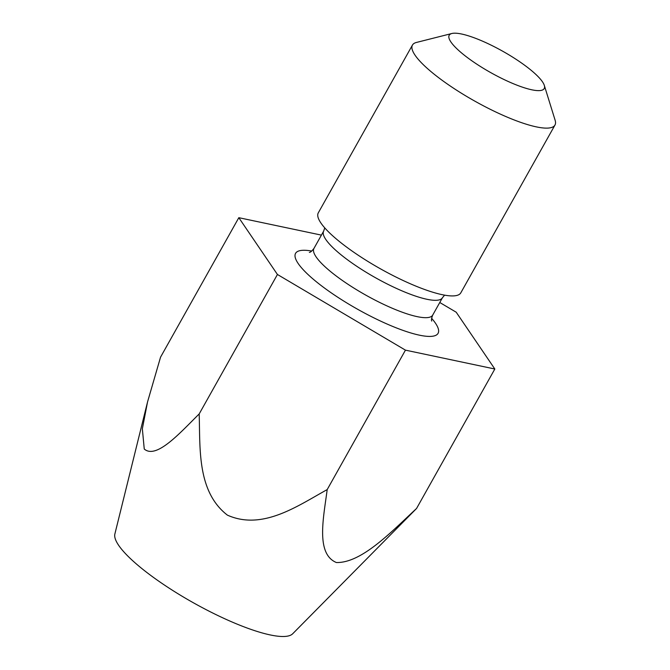 <?xml version="1.0" encoding="UTF-8"?>
<svg xmlns="http://www.w3.org/2000/svg" width="670" height="670" viewBox="0 0 670 670"><rect width="100%" height="100%" fill="white"/><g stroke="black" fill="none" stroke-linecap="round" stroke-linejoin="round"><path stroke-width="1" d="M544.308 85.375L555.129 120.257A81.715 18.383 -150.7 0 1 554.978 125.039L460.809 292.832A81.715 18.383 -150.7 0 1 395.752 276.936A81.715 18.383 -150.7 0 1 320.905 222.993A81.715 18.383 -150.7 0 1 318.292 212.859L412.452 45.057A81.715 18.383 -150.7 0 1 416.455 42.444L451.865 33.5A54.471 12.253 29.3 0 0 450.935 42.009A54.471 12.253 29.3 0 0 506.353 80.626A54.471 12.253 29.3 0 0 544.308 85.375A54.471 12.253 29.3 0 0 542.466 81.807A54.471 12.253 29.3 0 0 498.137 48.726A54.471 12.253 29.3 0 0 451.865 33.5M554.978 125.039A81.715 18.383 -150.7 0 1 489.921 109.135A81.715 18.383 -150.7 0 1 415.065 55.2A81.715 18.383 -150.7 0 1 412.452 45.057M327.186 489.603C297.84 505.766 262.606 530.858 227.415 515.146C196.821 491.512 200.28 448.004 199.183 413.943L277.439 274.482L405.451 350.142L327.186 489.603C323.694 517.006 315.436 553.83 336.365 562.524C361.7 563.21 391.891 531.318 416.564 508.463L292.681 633.778A102.141 22.973 -150.7 0 1 209.459 611.367A102.141 22.973 -150.7 0 1 118.665 545.338A102.141 22.973 -150.7 0 1 114.871 533.998L147.333 402.796M277.439 274.482L238.822 217.691L160.557 357.144L147.551 401.908L142.35 428.808L144.251 449.017C156.428 459.662 180.49 432.343 199.183 413.943M416.564 508.463L494.829 369.011L405.451 350.142M494.829 369.011L456.203 312.212L439.771 302.497M238.822 217.691L321.416 235.12M444.595 295.143L442.443 297.74A68.097 15.318 -150.7 0 1 388.232 284.49A68.097 15.318 -150.7 0 1 325.854 239.542A68.097 15.318 -150.7 0 1 323.677 231.091L313.937 248.453A68.097 15.318 29.3 0 0 316.114 256.903A68.097 15.318 29.3 0 0 378.483 301.852A68.097 15.318 29.3 0 0 432.703 315.101C431.505 318.275 431.187 320.268 431.74 321.064M431.606 318.292A81.715 18.383 -150.7 0 1 435.467 323.2A81.715 18.383 -150.7 0 1 387.947 324.414A81.715 18.383 -150.7 0 1 298.175 263.503A81.715 18.383 -150.7 0 1 311.776 251.049M442.443 297.74L432.703 315.101M309.347 252.381C310.319 252.431 311.852 251.124 313.937 248.453M323.677 231.091L324.766 227.901"/></g></svg>
